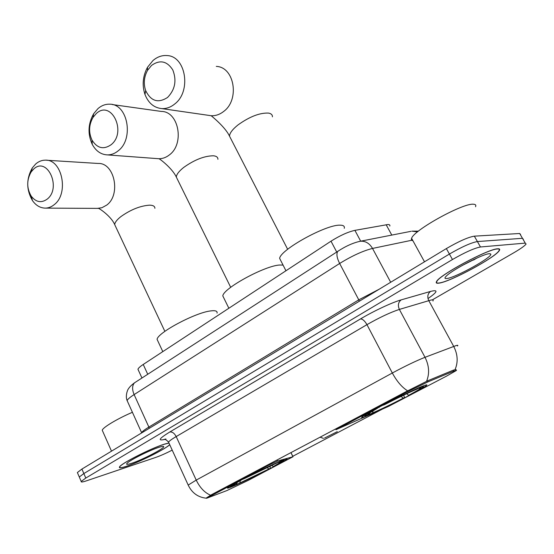 <?xml version="1.0" encoding="UTF-8"?>
<svg xmlns="http://www.w3.org/2000/svg" width="554" height="554" viewBox="0 0 554 554"><rect width="100%" height="100%" fill="white"/><g stroke="black" fill="none" stroke-linecap="round" stroke-linejoin="round"><path stroke-width="0.83" d="M406.179 392.426L428.097 381.803L453.733 371.132L456.267 370.55L446.559 376.111L388.527 406.387L335.98 429.703L406.179 392.426L405.84 391.789M281.889 460.54C268.309 466.039 229.924 485.318 227.729 487.728C226.711 488.656 228.657 488.088 233.573 486.017C248.144 479.944 283.863 461.981 286.743 459.252C287.789 458.352 286.169 458.781 281.889 460.54M423.741 385.736C412.031 389.961 365.335 413.616 362.074 416.94C360.876 417.972 362.081 417.771 365.688 416.352C378.86 411.283 422.134 389.344 426.414 385.529C427.584 384.559 426.691 384.628 423.741 385.736M138.389 370.231L137.953 369.276C138.32 368.154 140.079 366.547 143.23 364.463L331.001 241.184C339.969 235.54 347.94 231.932 354.906 230.36L387.855 224.536C389.476 224.515 390.134 225.021 389.815 226.067M248.607 480.2L293.011 456.738L277.499 461.025L268.378 465.318L206.587 498.281L226.953 490.546L248.607 480.2M497.589 248.801C487.866 248.961 439.107 275.213 436.552 281.543C435.7 282.99 436.524 283.516 439.031 283.129C450.236 281.861 495.664 257.395 499.32 250.519C500.137 249.203 499.563 248.635 497.589 248.801M168.935 442.965L164.323 444.169C150.861 448.311 120.357 463.871 119.463 467.022C118.909 468.296 121.291 468.047 126.61 466.274C139.393 462.091 165.002 449.294 169.739 444.724M188.388 485.512L188.194 485.075C191.906 492.859 197.847 497.222 206.033 498.171L211.69 494.584L406.13 391.63L427.889 380.709L453.532 370.079L455.984 369.636L456.503 370.328M520.58 234.515L519.68 233.504L474.335 236.156C468.165 237.181 458.844 241.322 446.365 248.58L81.909 469.065L83.848 473.552L79.291 476.994L79.52 477.527L79.291 476.994L83.848 473.552L449.412 254.051L83.848 473.552L85.794 478.047L81.209 481.454C80.849 482.319 82.56 482.125 86.348 480.865L155.792 457.403C160.48 455.755 165.958 453.331 172.211 450.132M474.335 236.156L477.403 241.558C471.253 242.652 461.925 246.814 449.412 254.051C461.925 246.814 471.253 242.652 477.403 241.558L522.464 238.303L477.403 241.558L480.47 246.98C474.356 248.137 465.021 252.319 452.466 259.528L85.794 478.047M523.336 239.266L522.464 238.303L523.336 239.266M382.115 409.261L292.734 456.302M432.307 299.894L513.766 252.79C520.601 248.801 524.707 245.879 526.099 244.037L525.247 243.116L480.47 246.98M81.909 469.065L77.373 472.548L77.608 473.095M439.322 282.956C450.409 281.709 495.38 257.485 498.995 250.685C499.805 249.383 499.23 248.815 497.277 248.981C487.645 249.148 439.412 275.123 436.877 281.384C436.026 282.817 436.843 283.343 439.322 282.956M475.561 206.732C476.246 205.125 475.512 204.294 473.379 204.225C462.729 203.006 413.381 230.402 411.608 238.338C411.061 239.674 411.497 240.471 412.924 240.727M489.182 253.725C482.866 253.947 453.034 269.417 446.642 275.753C444.343 277.928 444.44 278.842 446.933 278.496C455.852 277.602 493.683 256.509 490.685 253.988L489.182 253.725M462.084 265.546L478.13 257.499M168.977 443.055L164.129 444.287C150.799 448.387 120.62 463.781 119.726 466.904C119.179 468.158 121.534 467.915 126.797 466.163C139.656 461.96 165.528 448.982 169.697 444.64M158.943 447.32C150.086 450.083 130.543 459.806 127.288 463.061C125.613 464.716 127.095 464.785 131.727 463.276C142.787 459.709 165.694 447.687 163.61 446.517C163.229 446.171 161.678 446.441 158.943 447.32M132.413 412.294C117.746 418.526 102.961 427.349 102.234 430.209L102.712 431.282M151.533 65.434L147.53 70.365C144.012 76.895 143.382 83.612 145.64 90.517C150.854 101.216 158.167 103.522 167.592 97.428C175.119 89.589 176.851 80.42 172.793 69.922C166.989 60.995 159.905 59.5 151.533 65.434M174.766 103.958C170.75 107.241 166.456 108.792 161.872 108.612C154.04 107.843 148.41 103.141 144.982 94.492C141.928 85.171 142.78 76.092 147.53 67.263L152.946 60.573C157.246 56.861 161.92 55.192 166.976 55.559C185.881 56.009 191.615 91.313 174.766 103.958M344.276 228.317C344.81 226.177 343.341 225.132 339.858 225.166C325.724 224.612 280.22 249.861 279.645 258.399L281.037 261.135M403.776 395.106L404.482 397.696C390.653 404.829 379.206 410.327 370.141 414.198L369.691 414.018M377.496 407.986L377.669 408.125C369.622 412.467 365.377 415.029 364.927 415.805L367.219 415.348L369.684 414.053L370.01 412.716M383.091 405.043L383.25 405.175C398.111 397.509 410.085 391.761 419.17 387.945L419.267 387.571M370.141 414.198L372.593 412.903C380.702 409.434 390.923 404.524 403.243 398.181L404.482 397.696M377.669 408.125L369.061 413.326C367.129 414.641 367.33 414.884 369.684 414.053M419.17 387.945L416.546 389.33C408.409 392.765 397.772 397.869 384.621 404.649L383.25 405.175M403.243 398.181L401.11 396.38M373.091 410.881L372.593 412.903M379.033 407.169L379.054 407.592M422.01 386.422L421.885 386.921C424.052 386.2 424.122 386.526 422.079 387.897L408.623 395.348C416.102 391.339 420.133 388.922 420.708 388.112L419.274 388.292L421.885 386.921M406.705 393.721L408.623 395.348M419.274 388.292L418.824 388.132M33.628 169.102L31.135 171.962C26.571 180.085 26.613 188.159 31.246 196.192C36.065 202.3 41.398 203.256 47.263 199.073C61.819 187.758 47.173 156.013 33.628 169.102M54.264 204.62C51.55 206.857 48.62 208.02 45.476 208.117C40.366 208.089 36.038 205.596 32.492 200.631C26.218 189.773 26.17 178.845 32.347 167.855L35.726 163.963C38.642 161.429 41.834 160.161 45.303 160.161C62.145 159.088 69.167 193.568 54.264 204.62M217.057 313.107C217.514 311.009 215.347 310.282 210.555 310.933C195.195 312.643 157.357 332.843 157.087 339.38L158.001 341.34M270.033 466.17L270.297 468.303C258.351 474.453 247.506 479.681 237.749 483.995L236.634 483.469M238.843 481.288L230.485 486.592L236.447 484.328L236.773 482.873M243.483 478.864L243.635 478.968C256.37 472.41 267.693 466.96 277.609 462.618L277.665 462.355M237.749 483.995L270.297 468.303M239.016 481.412L233.989 484.556C232.258 485.754 233.075 485.678 236.447 484.328M277.609 462.618L243.635 478.968M268.842 468.913L267 467.576M240.235 480.948L239.799 482.915M240.658 480.332L240.623 480.74M280.913 460.949L280.836 461.281C284.16 459.986 284.888 459.972 283.018 461.24L273.344 466.544L281.46 461.655L278.669 462.424L280.836 461.281M271.758 465.388L273.344 466.544M278.669 462.424L278.094 462.168M96.195 113.639L93.01 117.413C88.848 124.865 88.508 132.413 91.992 140.072C97.199 148.32 103.57 149.871 111.105 144.732C127.254 132.115 111.209 99.18 96.195 113.639M118.217 150.799C114.858 153.555 111.25 154.919 107.386 154.898C100.973 154.573 95.932 151.069 92.262 144.393C87.553 134.04 88.01 123.833 93.64 113.757L97.954 108.632C101.548 105.516 105.482 104.034 109.747 104.194C127.766 103.861 134.193 138.874 118.217 150.799M324.506 438.069L337.289 431.663L324.506 438.069M283.059 265.089L279.784 265.013C264.985 265.595 223.234 288.343 222.812 295.919L223.975 298.287M338.605 427.383L338.916 428.007M391.796 235.09L386.152 224.73M453.733 371.132L453.234 370.204M428.097 381.803L427.584 380.84M268.094 464.723L268.378 465.318M212.182 495.047L211.912 494.466M360.689 241.177L354.906 230.36M336.721 252.028L331.001 241.184M147.738 374.269L143.23 364.463M290.933 452.625L292.914 456.683M277.007 460L277.499 461.025M210.596 495.228C204.717 492.755 199.918 487.714 196.22 480.103L392.322 373.008C405.196 366.083 416.096 360.848 425.015 357.302L455.797 345.682C457.715 345.094 458.276 345.19 457.493 345.98M432.951 301.009C433.602 299.991 432.923 299.672 430.915 300.046L399.372 309.416C390.3 312.408 379.49 317.49 366.956 324.651L176.186 436.573C171.788 439.17 169.24 441.019 168.541 442.106L168.88 442.861M455.014 369.677C458.241 362.24 457.812 354.484 453.712 346.416L428.761 300.6C427.072 296.757 427.667 293.703 430.548 291.425C438.539 289.458 437.688 291.84 427.993 298.571M164.69 439.433L164.372 439.509C157.454 440.984 159.247 438.484 169.766 432.009L360.46 318.945C362.579 318.938 364.747 320.842 366.956 324.651L392.322 373.008C396.948 381.505 402.072 387.454 407.702 390.868M164.032 439.377L164.206 439.377C165.113 439.087 166.553 439.994 168.541 442.106L188.194 485.075L196.22 480.103L176.186 436.573C174.365 433.166 172.225 431.649 169.766 432.009M360.46 318.945C373.694 311.043 392.246 302.366 401.151 299.887C398.229 302.235 397.64 305.413 399.372 309.416L425.015 357.302C429.205 365.688 429.703 373.721 426.511 381.408M401.151 299.887L430.548 291.425M525.247 243.116L519.68 233.504M452.466 259.528L446.365 248.58M165.909 438.983L165.127 439.177M412.571 240.09L372.523 248.434L390.688 282.263M359.172 241.482L360.197 241.274C365.301 240.81 369.414 243.192 372.523 248.434C363.071 250.803 352.115 255.816 339.644 263.469L358.777 299.853L379.289 289.16M339.034 250.512L337.753 251.364C336.209 253.774 336.839 257.811 339.644 263.469L134.116 394.586L148.874 427.079L358.777 299.853L359.338 301.231M136.208 381.727L134.449 382.862C132.129 385.584 132.018 389.497 134.116 394.586C129.989 397.246 127.662 399.24 127.122 400.584L127.628 401.705M411.047 231.316L360.197 241.274C353.092 242.825 345.613 246.191 337.753 251.364L134.449 382.862C131.409 385.12 129.394 387.142 128.396 388.915C127.739 389.289 125.079 395.951 127.122 400.584L141.616 432.681C142.246 431.518 144.663 429.648 148.874 427.079L149.241 428.339M418.422 231.15L411.927 231.15L417.529 231.884M473.531 260.061L477.015 257.991M230.97 138.978L229.488 136.104C229.737 133.008 232.59 129.269 238.047 124.899C249.591 116.638 259.757 112.704 268.531 113.092C271.176 113.556 272.478 114.803 272.436 116.825M208.325 115.315L211.219 115.731C215.631 115.925 219.772 114.505 223.65 111.465C239.889 99.789 234.481 66.951 216.289 66.397M115.682 226.69L114.706 224.612C114.851 222.438 116.894 219.793 120.82 216.656C130.716 209.627 140.328 205.79 149.649 205.153C153.153 205.243 154.898 206.289 154.891 208.297M97.379 208.38L101.908 207.729L106.666 205.118C121.215 194.773 114.505 162.502 98.093 163.458L46.64 160.245M177.55 179.565L176.317 177.065C176.511 174.427 178.963 171.228 183.658 167.467C194.426 159.787 204.343 155.896 213.401 155.785C216.441 156.09 217.951 157.26 217.923 159.289M157.17 158.596L158.859 158.728C162.599 158.756 166.096 157.488 169.351 154.933C184.835 143.853 178.741 111.215 161.304 111.43L112.296 104.554M335.613 428.969L335.98 429.703M206.587 498.281L206.413 497.914M141.956 378.008L137.953 369.276M426.102 384.947L426.414 385.529M286.543 458.844L286.743 459.252M290.988 452.597L292.976 456.662M81.209 481.454L77.373 472.548M489.611 253.697L490.685 253.988M411.608 238.338L424.502 261.807M163.215 446.379L163.61 446.517M102.234 430.209L111.499 451.171M145.64 90.517L144.982 94.492M147.53 70.365L147.53 67.263M287.658 249.3L229.488 136.104C225.021 126.478 210.16 114.983 211.219 115.731L161.872 108.612M364.927 415.805L364.11 415.528M279.645 258.399L285.954 270.761M420.354 387.994L420.708 388.112M31.246 196.192L32.492 200.631M31.135 171.962L32.347 167.855M164.87 331.354L114.706 224.612C111.132 216.032 97.829 207.189 98.093 208.387L45.476 208.117M230.485 486.592L229.785 486.343M157.087 339.38L162.8 351.61M91.992 140.072L92.262 144.393M93.01 117.413L93.64 113.757M230.699 287.325L176.317 177.065C172.46 168.471 159.372 158.423 158.859 158.728L107.386 154.898M222.812 295.919L228.857 308.246M323.46 438.373L320.073 437.196"/></g></svg>
